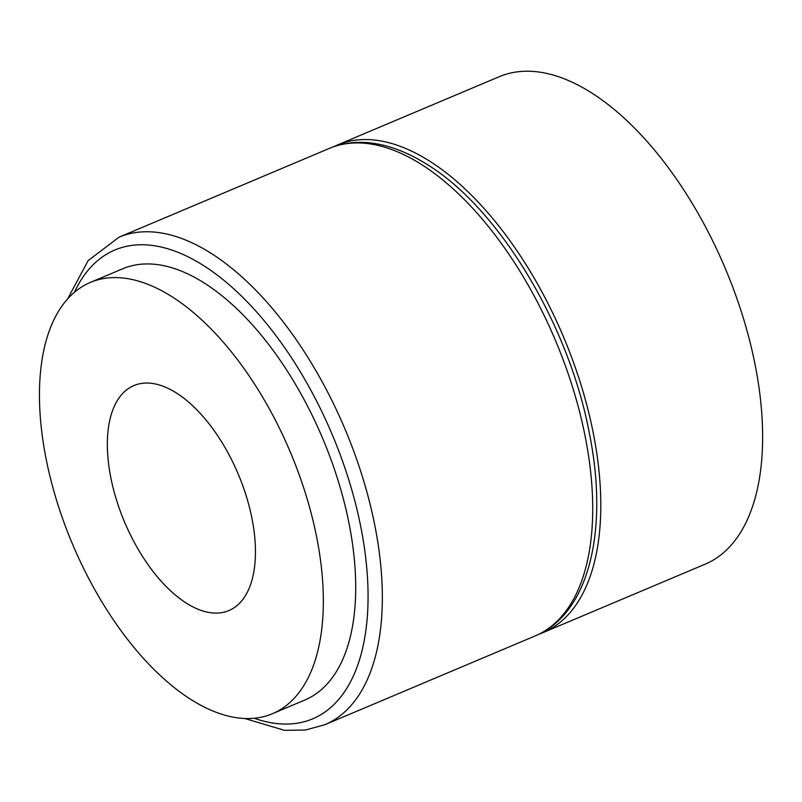 <?xml version="1.0" encoding="UTF-8"?>
<svg xmlns="http://www.w3.org/2000/svg" width="802" height="802" viewBox="0 0 802 802"><rect width="100%" height="100%" fill="white"/><g stroke="black" fill="none" stroke-linecap="round" stroke-linejoin="round"><path stroke-width="1.2" d="M272.419 713.71L304.79 700.046A234.064 118.225 -112.9 0 0 355.065 568.337A234.064 118.225 -112.9 0 0 267.667 343.186A234.064 118.225 -112.9 0 0 122.736 268.76L90.375 282.424A234.064 118.225 -112.9 0 0 40.1 414.133A234.064 118.225 -112.9 0 0 127.488 639.294A234.064 118.225 -112.9 0 0 272.419 713.71A234.064 118.225 -112.9 0 0 322.695 582.001A234.064 118.225 -112.9 0 0 235.307 356.84A234.064 118.225 -112.9 0 0 90.375 282.424M255.116 541.861A122.125 61.684 -112.9 0 0 209.522 424.388A122.125 61.684 -112.9 0 0 133.904 385.562A122.125 61.684 -112.9 0 0 107.679 454.273A122.125 61.684 -112.9 0 0 153.272 571.746A122.125 61.684 -112.9 0 0 228.891 610.573A122.125 61.684 -112.9 0 0 255.116 541.861M333.552 146.786A264.59 133.643 67.1 0 1 337.442 145.002L499.275 76.681A264.59 133.643 67.1 0 1 663.114 160.811A264.59 133.643 67.1 0 1 761.9 415.336A264.59 133.643 67.1 0 1 705.068 564.217L543.235 632.527A264.59 133.643 67.1 0 1 539.245 634.071M337.442 145.002A264.59 133.643 67.1 0 1 501.27 229.121A264.59 133.643 67.1 0 1 600.066 483.646A264.59 133.643 67.1 0 1 543.235 632.527M416.94 161.703A264.59 133.643 -112.9 0 0 329.341 148.41C341.652 143.277 354.895 141.393 369.06 142.786C386.534 144.581 404.419 150.926 422.724 161.814C496.638 204.099 569.28 323.858 589.671 434.804C608.708 530.744 588.999 613.761 535.145 635.946A264.59 133.643 -112.9 0 0 580.297 414.644A264.59 133.643 -112.9 0 0 416.94 161.703M254.224 718.251A254.414 128.5 -112.9 0 0 365.552 556.518A254.414 128.5 -112.9 0 0 199.046 262.795A254.414 128.5 -112.9 0 0 74.426 292.299M329.341 148.41L118.957 237.222A264.59 133.643 67.1 0 1 206.545 250.515A264.59 133.643 67.1 0 1 369.912 503.455A264.59 133.643 67.1 0 1 324.76 724.757L535.145 635.946M118.957 237.222L88.12 260.65L67.589 298.976M244.67 718.492L284.449 730.321L305.311 730.061L324.76 724.757"/></g></svg>
